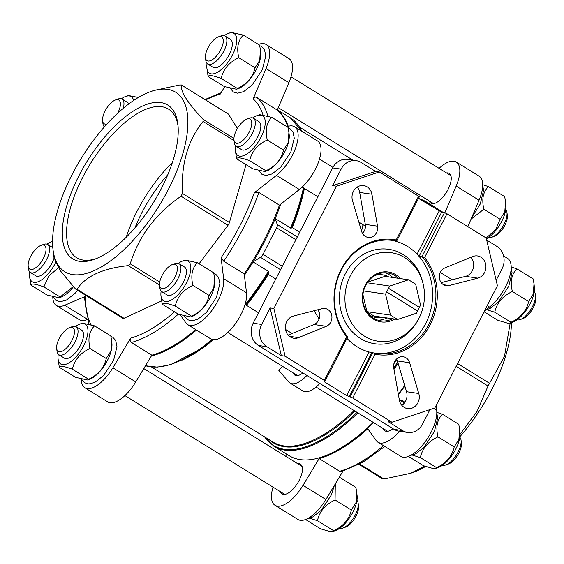 <?xml version="1.0" encoding="UTF-8"?>
<svg xmlns="http://www.w3.org/2000/svg" width="564" height="564" viewBox="0 0 564 564"><rect width="100%" height="100%" fill="white"/><g stroke="black" fill="none" stroke-linecap="round" stroke-linejoin="round"><path stroke-width="0.85" d="M419.433 307.373L420.575 305.131L415.647 284.164L408.576 279.793L389.71 286.054L388.561 288.289L419.433 307.373L417.43 310.891M416.436 313.224L417.586 310.983L386.714 291.905L385.564 294.147L390.499 315.114L397.571 319.485L416.436 313.224M386.714 291.905L388.561 288.289M367.249 282.776L389.71 286.054M363.597 290.939L385.564 294.147M421.879 256.775L444.46 212.656L441.633 212.24L419.052 256.359L421.879 256.775L423 257.607A57.091 50.605 -81.7 0 1 429.655 322.7A57.091 50.605 -81.7 0 1 376.928 353.515A57.091 50.605 -81.7 0 1 374.172 353.029L369.046 352.006A57.091 50.605 -81.7 0 1 346.952 338.351L324.631 381.962L323.743 381.158L324.942 381.257L347.516 337.145L347.339 336.44A57.091 50.605 -81.7 0 1 340.684 271.347A57.091 50.605 -81.7 0 1 393.418 240.532A57.091 50.605 -81.7 0 1 396.168 241.025L393.806 240.75A57.091 50.605 -81.7 0 1 419.052 256.359A57.091 50.605 -81.7 0 1 426.976 320.895A57.091 50.605 -81.7 0 1 375.279 353.247M391.761 240.327A57.091 50.605 -81.7 0 1 393.806 240.75M374.172 353.029L375.095 354.234L352.712 397.98L350.188 396.866L372.769 352.754M350.188 396.866L346.726 395.618L324.631 381.962M396.633 241.166L419.207 197.047L418.573 196.209L379.353 171.964L336.44 186.205L273.871 308.48L285.081 356.18L324.307 380.425L346.691 336.68A58.12 51.521 -81.7 0 1 341.058 269.536A58.12 51.521 -81.7 0 1 396.189 239.954L418.573 196.209M396.168 241.025L396.189 239.954M441.633 212.24L418.516 198.394M352.712 397.98L391.931 422.224L434.837 407.983L497.413 285.708L486.196 238.015L446.977 213.77L444.46 212.656M486.69 240.095L496.863 246.383A16.455 14.586 98.3 0 1 502.101 268.64L496.137 280.287M394.116 429.366L402.597 430.6A16.455 14.586 98.3 0 0 407.617 432.44L399.136 431.199A16.455 14.586 98.3 0 1 394.116 429.366L258.397 345.464A16.455 14.586 98.3 0 1 253.166 323.214L332.647 167.896A16.455 14.586 98.3 0 1 347.65 159.415L356.131 160.648A16.455 14.586 98.3 0 1 361.15 162.488L375.582 171.414L379.353 171.964M472.738 256.549L444.996 267.872A9.257 8.206 98.3 0 0 439.363 277.573A9.257 8.206 98.3 0 0 446.237 285.701A9.257 8.206 98.3 0 0 449.148 285.539L477.814 278.144A11.315 10.032 98.3 0 0 485.935 266.589A11.315 10.032 98.3 0 0 477.518 255.95A11.315 10.032 98.3 0 0 472.738 256.549M393.75 368.017L399.354 399.954A11.315 10.032 98.3 0 0 407.589 408.604A11.315 10.032 98.3 0 0 418.777 393.503L409.64 362.744A9.257 8.206 98.3 0 0 403.161 356.772A9.257 8.206 98.3 0 0 393.75 368.017A143.552 62.026 -58.3 0 0 397.712 362.032M375.095 354.234A58.12 51.521 -81.7 0 0 430.226 324.652A58.12 51.521 -81.7 0 0 424.593 257.515L446.977 213.77M322.136 308.649L293.47 316.044A11.315 10.032 98.3 0 0 285.342 327.599A11.315 10.032 98.3 0 0 293.766 338.238A11.315 10.032 98.3 0 0 298.546 337.639L326.288 326.316A9.257 8.206 98.3 0 0 331.914 316.615A9.257 8.206 98.3 0 0 325.047 308.487A9.257 8.206 98.3 0 0 322.136 308.649M352.507 200.685L361.644 231.444A9.257 8.206 98.3 0 0 368.123 237.416A9.257 8.206 98.3 0 0 377.535 226.171L371.93 194.235A11.315 10.032 98.3 0 0 363.695 185.591A11.315 10.032 98.3 0 0 352.507 200.685M324.942 381.257L324.307 380.425M285.081 356.18L281.316 355.63L266.878 346.705A16.455 14.586 98.3 0 1 261.647 324.448L270.1 307.93L273.871 308.48M402.597 430.6L388.166 421.675L391.931 422.224M407.617 432.44A16.455 14.586 98.3 0 0 422.619 423.959L429.958 409.605M356.131 160.648A16.455 14.586 98.3 0 0 341.128 169.13L332.675 185.655L336.44 186.205M319.111 318.984L314.085 310.729M319.844 383.449A26.748 11.555 121.7 0 1 302.896 390.993L289.952 382.998A26.748 11.555 121.7 0 1 288.74 381.948L278.616 370.097A140.922 60.891 121.7 0 0 282.592 366.353M302.882 372.966A17.484 7.558 121.7 0 1 294.824 375.123A17.484 7.558 121.7 0 1 293.188 372.903M306.908 375.448A26.748 11.555 121.7 0 1 289.952 382.998M362.99 224.676A140.922 60.891 121.7 0 1 361.552 231.141M275.782 279.025L268.316 274.414L268.415 271.369L253.053 261.879A144.01 62.223 -58.3 0 0 275.204 218.592A144.01 62.223 -58.3 0 0 280.752 204.105M299.752 232.185L292.286 227.574L291.116 228.194A143.552 62.026 -58.3 0 0 303.89 188.143M297.32 236.936L277.262 224.535L275.204 218.592L291.116 228.194M288.218 126.273A144.01 62.223 -58.3 0 0 277.319 109.966M151.349 355.997A144.01 62.223 -58.3 0 0 196.491 330.053M244.402 275.31A144.01 62.223 -58.3 0 0 253.053 261.879L260.483 257.318A4.117 1.777 121.7 0 0 263.021 254.329L276.6 227.8A4.117 1.777 121.7 0 0 277.262 224.535M195.701 329.566A144.01 62.223 -58.3 0 1 151.85 355.179L131.334 342.496C129.988 341.354 129.776 339.902 130.7 338.146L112.863 367.784A30.858 13.332 121.7 0 1 84.854 387.75A30.858 13.332 121.7 0 1 81.286 379.241M287.647 126.449A144.01 62.223 -58.3 0 0 277.269 110.079L256.754 97.396C255.175 96.712 253.969 97.205 253.137 98.883L266.004 68.526L288.888 82.668L277.269 110.079M88.978 324.004L84.353 297.418L85.072 296.537L64.712 305.251A30.858 13.332 121.7 0 1 56.365 305.469A30.858 13.332 121.7 0 1 52.797 296.96M384.838 446.491L362.61 462.388L341.643 471.518L339.648 471.264L319.132 458.581A144.01 62.223 -58.3 0 0 367.791 428.739L376.125 440.505A30.858 13.332 121.7 0 0 377.901 442.197L400.785 456.346A30.858 13.332 121.7 0 0 424.022 443.332A30.858 13.332 121.7 0 0 436.677 410.345L436.099 405.53M342.975 471.13L325.914 499.485A30.858 13.332 121.7 0 1 297.898 519.451L275.021 505.302A30.858 13.332 121.7 0 1 272.997 487.127M439.095 168.354A30.858 13.332 121.7 0 1 456.262 162.037L479.146 176.179A30.858 13.332 121.7 0 1 479.055 200.22L467.845 226.665M503.589 255.957L507.635 258.46A30.858 13.332 121.7 0 1 508.509 280.061A30.858 13.332 121.7 0 1 489.531 307.056L484.448 311.046M357.865 412.883A144.01 62.223 -58.3 0 1 284.799 450.107A144.01 62.223 -58.3 0 1 273.773 446.18L289.128 455.677A144.01 62.223 -58.3 0 0 300.161 459.604A144.01 62.223 -58.3 0 0 323.743 456.375L324.829 455.987A142.981 61.779 -58.3 0 0 373.579 422.598M398.424 394.638A142.981 61.779 -58.3 0 0 404.853 386.072M456.262 162.037A30.858 13.332 121.7 0 1 456.17 186.078L444.834 212.818M419.207 197.04L420.208 195.377M285.701 456.283L286.618 454.126M319.132 458.581L303.03 485.336A30.858 13.332 121.7 0 1 275.021 505.302M399.467 431.249A30.858 13.332 121.7 0 1 377.901 442.197M446.519 172.944A17.484 7.558 121.7 0 1 447.894 172.936A17.484 7.558 121.7 0 1 449.233 173.409A17.484 7.558 121.7 0 1 446.462 192.261A17.484 7.558 121.7 0 1 430.847 203.16A17.484 7.558 121.7 0 1 429.211 200.939M297.729 463.714A17.484 7.558 121.7 0 1 299.096 463.707A17.484 7.558 121.7 0 1 300.436 464.179A17.484 7.558 121.7 0 1 297.672 483.031A17.484 7.558 121.7 0 1 282.049 493.93A17.484 7.558 121.7 0 1 280.421 491.709M400.609 400.609A17.484 7.558 121.7 0 1 401.984 400.602A17.484 7.558 121.7 0 1 403.323 401.074A17.484 7.558 121.7 0 1 404.663 402.597M392.995 428.668A17.484 7.558 121.7 0 1 384.93 430.825A17.484 7.558 121.7 0 1 383.301 428.605M323.743 456.375A144.01 62.223 -58.3 0 0 373.22 422.38M398.311 394.017A144.01 62.223 -58.3 0 0 404.684 385.494M443.1 212.452A144.01 62.223 -58.3 0 0 440.576 210.689L425.214 201.193L418.615 198.211M244.233 273.907L223.718 261.224L221.102 257.727L223.633 278.644L246.517 292.794L244.233 273.907A144.01 62.223 -58.3 0 0 279.42 205.141L258.904 192.465L254.392 192.684L276.487 175.362L299.371 189.504L279.42 205.141M246.517 292.794A30.858 13.332 121.7 0 1 233.856 325.781A30.858 13.332 121.7 0 1 210.619 338.795L187.734 324.645A30.858 13.332 121.7 0 1 185.958 322.953L180.24 314.867M151.85 355.179L135.748 381.927A30.858 13.332 121.7 0 1 107.738 401.899L84.854 387.75M87.335 319.506A30.858 13.332 121.7 0 1 79.249 319.619L56.365 305.469M258.446 44.422A30.858 13.332 121.7 0 1 266.102 44.486L288.979 58.628A30.858 13.332 121.7 0 1 288.888 82.668M286.935 126.703A30.858 13.332 121.7 0 1 294.584 126.766L317.469 140.908A30.858 13.332 121.7 0 1 318.35 162.51A30.858 13.332 121.7 0 1 299.371 189.504M161.593 300.943L123.974 318.279A4.117 1.777 121.7 0 1 122.797 318.336L75.548 289.022L59.911 270.276L53.911 257.346L52.967 249.26A105.51 45.585 -58.3 0 0 72.848 274.597A105.51 45.585 -58.3 0 0 168.883 188.397A105.51 45.585 -58.3 0 0 166.979 89.26A105.51 45.585 -58.3 0 0 150.355 91.713A105.51 45.585 -58.3 0 0 81.463 158.005A105.51 45.585 -58.3 0 0 52.967 249.26M181.347 84.96L228.159 113.9A4.117 1.777 121.7 0 1 228.42 114.168L237.423 128.409M246.017 164.625L229.428 222.505A4.117 1.777 121.7 0 1 228.011 225.269L199.078 263.769M223.633 278.644A30.858 13.332 121.7 0 1 210.978 311.638A30.858 13.332 121.7 0 1 187.734 324.645M294.584 126.766A30.858 13.332 121.7 0 1 295.466 148.36A30.858 13.332 121.7 0 1 276.487 175.362M266.102 44.486A30.858 13.332 121.7 0 1 266.004 68.526M205.641 99.983A140.922 60.891 -58.3 0 1 220.256 94.082L224.705 86.694M150.355 91.713L153.337 90.635L180.001 84.91L181.439 85.122C180.304 91.382 187.509 102.789 203.061 119.349L203.082 121.457C187.854 140.309 180.973 164.314 182.44 193.466L181.03 196.23C155.742 213.615 138.807 236.147 130.221 263.832L128.204 265.637C102.782 268.344 85.707 276.212 76.993 289.233L75.548 289.022M181.34 84.967L228.42 114.168M79.63 261.336A90.402 39.064 -58.3 0 0 94.435 259.306A90.402 39.064 -58.3 0 0 153.464 202.511A90.402 39.064 -58.3 0 0 177.886 124.32A90.402 39.064 -58.3 0 0 94.872 149.643A90.402 39.064 -58.3 0 0 79.63 261.336M424.643 466.132L410.662 473.295L383.999 479.019L382.561 478.808M510.201 323.01L504.463 356.328L488.043 386.016L477.066 411.396L460.09 434.224M410.662 473.295L413.645 472.216A105.51 45.585 -58.3 0 0 425.594 466.47M459.921 436.677A105.51 45.585 -58.3 0 0 511.442 322.566M488.537 237.5A16.455 7.113 -58.3 0 0 489.101 237.634A16.455 7.113 -58.3 0 0 491.794 237.261L494.452 236.302A13.931 6.021 -58.3 0 0 503.553 227.546A13.931 6.021 -58.3 0 0 507.311 215.497L506.987 212.684A16.455 7.113 -58.3 0 0 505.746 209.667M491.794 237.261A16.455 7.113 -58.3 0 0 502.538 226.925A16.455 7.113 -58.3 0 0 506.987 212.684M486.394 238.847A23.364 10.096 -58.3 0 0 505.908 204.894L505.527 201.644M500.12 219.262L483.87 209.216C481.557 199.374 483.08 191.838 488.431 186.592L504.681 196.639L505.513 201.51L504.801 211.775L500.12 219.262L495.495 229.823L486.189 238.001M471.025 219.17L483.87 209.216M488.431 186.592L482.714 184.696M517.019 319.781A16.455 7.113 -58.3 0 0 517.583 319.915A16.455 7.113 -58.3 0 0 520.283 319.541L522.941 318.582A13.931 6.021 -58.3 0 0 532.035 309.826A13.931 6.021 -58.3 0 0 535.8 297.778L535.476 294.965A16.455 7.113 -58.3 0 0 534.228 291.948M520.283 319.541A16.455 7.113 -58.3 0 0 531.027 309.206A16.455 7.113 -58.3 0 0 535.476 294.965M528.609 301.543L512.359 291.496C510.046 281.655 511.569 274.118 516.92 268.873L533.17 278.919L534.002 283.791L533.29 294.055L528.609 301.543C526.6 310.75 520.727 317.659 510.991 322.263L510.089 323.052L512.831 322.058A23.364 10.096 -58.3 0 0 528.087 307.38A23.364 10.096 -58.3 0 0 534.39 287.175L534.016 283.925M510.089 323.052L507.389 323.116L497.934 320.352L484.067 311.786M510.991 322.263L494.741 312.216C496.743 303.009 502.616 296.1 512.359 291.496M486.774 309.735L494.741 312.216M516.92 268.873L511.203 266.976M442.62 465.166A16.455 7.113 -58.3 0 0 443.191 465.3A16.455 7.113 -58.3 0 0 445.884 464.926L448.542 463.968A13.931 6.021 -58.3 0 0 457.637 455.211A13.931 6.021 -58.3 0 0 461.401 443.163L461.077 440.35A16.455 7.113 -58.3 0 0 459.829 437.333M445.884 464.926A16.455 7.113 -58.3 0 0 456.629 454.591A16.455 7.113 -58.3 0 0 461.077 440.35M454.21 446.928L437.96 436.881C435.648 427.04 437.171 419.503 442.521 414.258L458.772 424.304L459.604 429.176L458.892 439.441L454.21 446.928C452.208 456.135 446.335 463.044 436.592 467.648L435.697 468.437L438.432 467.443A23.364 10.096 -58.3 0 0 453.689 452.765A23.364 10.096 -58.3 0 0 459.998 432.56L459.618 429.31M435.697 468.437L432.99 468.508L423.536 465.737L408.435 456.41M412.376 455.12L420.342 457.601C422.344 448.394 428.217 441.485 437.96 436.881M436.592 467.648L420.342 457.601M442.521 414.258L436.804 412.362M339.739 528.271A16.455 7.113 -58.3 0 0 340.303 528.405A16.455 7.113 -58.3 0 0 342.997 528.031L345.654 527.072A13.931 6.021 -58.3 0 0 354.756 518.316A13.931 6.021 -58.3 0 0 358.521 506.268L358.189 503.455A16.455 7.113 -58.3 0 0 356.949 500.437M342.997 528.031A16.455 7.113 -58.3 0 0 353.748 517.696A16.455 7.113 -58.3 0 0 358.189 503.455M338.414 478.709L339.634 477.363L355.884 487.409L356.716 492.287L356.011 502.545L351.323 510.032C349.32 519.24 343.448 526.149 333.705 530.752L332.809 531.542L335.552 530.548A23.364 10.096 -58.3 0 0 350.801 515.877A23.364 10.096 -58.3 0 0 357.111 495.664L356.73 492.414M332.809 531.542L330.109 531.612L320.648 528.849L305.554 519.514M351.323 510.032L335.072 499.986L335.298 483.891M333.705 530.752L317.454 520.706C319.464 511.499 325.336 504.59 335.072 499.986M309.495 518.224L317.454 520.706M260.455 50.224L260.702 52.325A24.322 10.512 121.7 0 1 241.3 87.138A24.322 10.512 121.7 0 1 238.248 88.64L236.52 89.267L237.416 88.477C247.06 83.994 252.933 77.085 255.034 67.758L259.701 60.334L260.427 50.013L259.602 45.134L243.352 35.088C238.022 40.206 236.499 47.75 238.783 57.711C229.146 62.202 223.273 69.104 221.166 78.431C213.002 75.435 208.652 74.8 208.116 76.528L206.889 68.265A23.364 10.096 -58.3 0 0 211.288 73.877A23.364 10.096 -58.3 0 0 229.4 60.186A23.364 10.096 -58.3 0 0 236.217 36.385A23.364 10.096 -58.3 0 0 228.448 33.382A23.364 10.096 -58.3 0 0 224.261 35.659M208.109 61.011A13.931 6.021 -58.3 0 0 221.652 47.785A13.931 6.021 -58.3 0 0 218.346 36.864A13.931 6.021 -58.3 0 0 209.244 45.614A13.931 6.021 -58.3 0 0 205.479 57.669A13.931 6.021 -58.3 0 0 208.109 61.011M205.479 57.669L205.811 60.475A16.455 7.113 -58.3 0 0 207.651 63.979A16.455 7.113 -58.3 0 0 208.906 64.43A16.455 7.113 -58.3 0 0 223.125 52.41A16.455 7.113 -58.3 0 0 224.958 35.976A16.455 7.113 -58.3 0 0 221.003 35.899L218.346 36.864M224.958 35.976L230.436 39.367A16.455 7.113 121.7 0 1 228.603 55.794A16.455 7.113 121.7 0 1 214.391 67.814A16.455 7.113 121.7 0 1 213.129 67.363L207.651 63.979M207.051 63.499A23.364 10.096 -58.3 0 0 206.889 68.265M228.448 33.382L231.191 32.388L243.352 35.088M238.783 57.711L255.034 67.758M208.116 76.528L224.366 86.574L236.52 89.267M221.166 78.431L237.416 88.477M111.658 340.994L111.905 343.095A24.322 10.512 121.7 0 1 105.334 364.132A24.322 10.512 121.7 0 1 89.457 379.417L87.73 380.037L88.626 379.248C98.263 374.764 104.136 367.855 106.243 358.528L110.904 351.104L111.637 340.783L110.805 335.904L94.555 325.858C89.225 330.976 87.709 338.52 89.993 348.481C80.349 352.972 74.476 359.874 72.375 369.201C64.204 366.205 59.855 365.571 59.319 367.298L58.092 359.035A23.364 10.096 -58.3 0 0 62.491 364.647A23.364 10.096 -58.3 0 0 85.199 342.468A23.364 10.096 -58.3 0 0 79.658 324.152A23.364 10.096 -58.3 0 0 76.725 325.597A23.364 10.096 -58.3 0 0 75.463 326.429M59.312 351.788A13.931 6.021 -58.3 0 0 72.855 338.555A13.931 6.021 -58.3 0 0 69.548 327.635A13.931 6.021 -58.3 0 0 60.447 336.384A13.931 6.021 -58.3 0 0 56.689 348.439A13.931 6.021 -58.3 0 0 59.312 351.788M56.689 348.439L57.013 351.245A16.455 7.113 -58.3 0 0 58.853 354.749A16.455 7.113 -58.3 0 0 60.115 355.2A16.455 7.113 -58.3 0 0 74.328 343.18A16.455 7.113 -58.3 0 0 76.161 326.753A16.455 7.113 -58.3 0 0 72.206 326.669L69.548 327.635M76.161 326.753L81.639 330.137A16.455 7.113 121.7 0 1 79.813 346.571A16.455 7.113 121.7 0 1 65.593 358.584A16.455 7.113 121.7 0 1 64.331 358.14L58.853 354.749M58.254 354.27A23.364 10.096 -58.3 0 0 58.092 359.035M79.658 324.152L82.393 323.165L94.555 325.858M89.993 348.481L106.243 358.528M59.319 367.298L75.569 377.344L87.73 380.037M72.375 369.201L88.626 379.248M288.937 132.505L289.184 134.606A24.322 10.512 121.7 0 1 269.782 169.419A24.322 10.512 121.7 0 1 266.737 170.92L265.009 171.548L265.905 170.758C275.549 166.274 281.422 159.365 283.523 150.038L288.19 142.614L288.916 132.293L288.084 127.415L271.834 117.368C266.511 122.487 264.988 130.03 267.273 139.992C257.628 144.483 251.756 151.385 249.655 160.712C241.491 157.716 237.134 157.081 236.598 158.808L235.371 150.546A23.364 10.096 -58.3 0 0 239.778 156.157A23.364 10.096 -58.3 0 0 257.889 142.466A23.364 10.096 -58.3 0 0 264.706 118.666A23.364 10.096 -58.3 0 0 256.937 115.662A23.364 10.096 -58.3 0 0 252.75 117.939M236.591 143.291A13.931 6.021 -58.3 0 0 250.134 130.065A13.931 6.021 -58.3 0 0 246.828 119.145A13.931 6.021 -58.3 0 0 237.733 127.894A13.931 6.021 -58.3 0 0 233.968 139.95A13.931 6.021 -58.3 0 0 236.591 143.291M233.968 139.95L234.293 142.755A16.455 7.113 -58.3 0 0 236.133 146.259A16.455 7.113 -58.3 0 0 237.395 146.71A16.455 7.113 -58.3 0 0 251.614 134.69A16.455 7.113 -58.3 0 0 253.44 118.257A16.455 7.113 -58.3 0 0 249.485 118.179L246.828 119.145M253.44 118.257L258.925 121.648A16.455 7.113 121.7 0 1 257.092 138.074A16.455 7.113 121.7 0 1 242.88 150.094A16.455 7.113 121.7 0 1 241.618 149.643L236.133 146.259M235.541 145.78A23.364 10.096 -58.3 0 0 235.371 150.546M256.937 115.662L259.673 114.668L271.834 117.368M236.598 158.808L252.848 168.855L265.009 171.548M249.655 160.712L265.905 170.758M267.273 139.992L283.523 150.038M73.447 286.752A24.322 10.512 121.7 0 1 64.014 295.628A24.322 10.512 121.7 0 1 60.968 297.136L59.241 297.757L60.136 296.967L73.292 286.582M30.823 269.507A13.931 6.021 -58.3 0 0 44.366 256.275A13.931 6.021 -58.3 0 0 41.059 245.354A13.931 6.021 -58.3 0 0 31.965 254.103A13.931 6.021 -58.3 0 0 28.2 266.159A13.931 6.021 -58.3 0 0 30.823 269.507M28.2 266.159L28.524 268.965A16.455 7.113 -58.3 0 0 30.364 272.468A16.455 7.113 -58.3 0 0 31.626 272.92A16.455 7.113 -58.3 0 0 45.846 260.899A16.455 7.113 -58.3 0 0 47.672 244.473A16.455 7.113 -58.3 0 0 43.717 244.388L41.059 245.354M54.038 258.192A16.455 7.113 121.7 0 1 37.111 276.304A16.455 7.113 121.7 0 1 35.849 275.859L30.364 272.468M29.772 271.989A23.364 10.096 -58.3 0 0 29.61 276.755A23.364 10.096 -58.3 0 0 34.009 282.367A23.364 10.096 -58.3 0 0 55.533 262.753M52.558 241.47A23.364 10.096 -58.3 0 0 51.169 241.871A23.364 10.096 -58.3 0 0 46.981 244.149M58.332 267.879L48.73 276.057L43.886 286.921C35.722 283.925 31.365 283.29 30.83 285.017L29.61 276.755M30.83 285.017L47.08 295.064L59.241 297.757M43.886 286.921L60.136 296.967M214.546 277.89L214.785 279.991A24.322 10.512 121.7 0 1 195.391 314.804A24.322 10.512 121.7 0 1 192.338 316.312L190.611 316.933L191.506 316.143C201.151 311.659 207.023 304.75 209.124 295.423L213.791 288L214.517 277.678L213.685 272.8L197.435 262.753C192.112 267.872 190.59 275.415 192.874 285.377C183.237 289.868 177.364 296.77 175.256 306.097C167.092 303.101 162.735 302.466 162.199 304.193L160.98 295.931A23.364 10.096 -58.3 0 0 165.379 301.543A23.364 10.096 -58.3 0 0 183.49 287.851A23.364 10.096 -58.3 0 0 190.308 264.051A23.364 10.096 -58.3 0 0 182.539 261.047A23.364 10.096 -58.3 0 0 178.351 263.325M162.192 288.683A13.931 6.021 -58.3 0 0 175.735 275.451A13.931 6.021 -58.3 0 0 172.429 264.53A13.931 6.021 -58.3 0 0 163.334 273.279A13.931 6.021 -58.3 0 0 159.57 285.335A13.931 6.021 -58.3 0 0 162.192 288.683M159.57 285.335L159.894 288.141A16.455 7.113 -58.3 0 0 161.734 291.644A16.455 7.113 -58.3 0 0 162.996 292.096A16.455 7.113 -58.3 0 0 177.216 280.075A16.455 7.113 -58.3 0 0 179.049 263.649A16.455 7.113 -58.3 0 0 175.087 263.564L172.429 264.53M179.049 263.649L184.527 267.033A16.455 7.113 121.7 0 1 182.694 283.459A16.455 7.113 121.7 0 1 168.481 295.48A16.455 7.113 121.7 0 1 167.219 295.035L161.734 291.644M161.142 291.165A23.364 10.096 -58.3 0 0 160.98 295.931M185.281 260.053L197.435 262.753M192.874 285.377L209.124 295.423M162.199 304.193L178.45 314.24L190.611 316.933M175.256 306.097L191.506 316.143M117.622 113.279A13.931 6.021 -58.3 0 0 115.458 99.969A13.931 6.021 -58.3 0 0 106.363 108.718A13.931 6.021 -58.3 0 0 102.599 120.774A13.931 6.021 -58.3 0 0 105.221 124.122A13.931 6.021 -58.3 0 0 107.026 123.96M123.29 108.288A16.455 7.113 -58.3 0 0 122.071 99.088A16.455 7.113 -58.3 0 0 118.116 99.003L115.458 99.969M102.599 120.774L102.923 123.579A16.455 7.113 -58.3 0 0 104.432 126.851M122.071 99.088L127.556 102.472A16.455 7.113 121.7 0 1 128.818 103.903M133.619 100.491A23.364 10.096 -58.3 0 0 133.337 99.49A23.364 10.096 -58.3 0 0 125.568 96.486A23.364 10.096 -58.3 0 0 121.38 98.763M104.171 126.604A23.364 10.096 -58.3 0 0 104.079 127.252M125.568 96.486L128.303 95.499L138.406 97.466M401.815 405.319A11.315 10.032 98.3 0 0 406.531 391.719L397.394 360.96A9.257 8.206 98.3 0 0 396.577 359.028M288.119 335.108L314.035 324.526A9.257 8.206 98.3 0 0 317.828 309.763M441.21 282.642L465.561 276.353A11.315 10.032 98.3 0 0 473.217 268.408A11.315 10.032 98.3 0 0 470.919 257.29M362.455 233.376A9.257 8.206 98.3 0 0 365.289 224.38L359.684 192.451A11.315 10.032 98.3 0 0 357.223 187.079M375.582 171.414L332.675 185.655M270.1 307.93L281.316 355.63M424.593 257.515L423 257.607M346.691 336.68L347.339 336.44M375.145 275.394A21.601 19.148 -81.7 0 1 388.61 276.875M382.709 317.32A21.601 19.148 -81.7 0 1 369.378 314.888M397.571 319.485L374.017 316.051L366.945 311.68L362.92 294.577M367.721 282.092L385.022 276.353L408.576 279.793M384.859 272.772A24.174 21.425 -81.7 0 1 392.854 277.495M386.946 317.941A24.174 21.425 -81.7 0 1 377.943 320.183M392.6 318.766A24.174 21.425 -81.7 0 1 380.735 320.81A24.174 21.425 -81.7 0 1 365.684 285.426A24.174 21.425 -81.7 0 1 387.722 272.969A24.174 21.425 -81.7 0 1 398.508 278.32M394.687 319.069A25.204 22.341 -81.7 0 1 368.327 314.747A25.204 22.341 -81.7 0 1 365.366 285.003A25.204 22.341 -81.7 0 1 400.588 278.623M350.378 275.74A44.746 39.663 -81.7 0 1 390.746 252.623A44.746 39.663 -81.7 0 1 423.479 285.511A44.746 39.663 -81.7 0 1 418.587 319.005A44.746 39.663 -81.7 0 1 364.231 336.01A44.746 39.663 -81.7 0 1 350.378 275.74M418.587 319.005L418.023 320.063A47.728 42.307 -81.7 0 1 360.043 338.203A47.728 42.307 -81.7 0 1 345.26 273.914A47.728 42.307 -81.7 0 1 388.321 249.253A47.728 42.307 -81.7 0 1 423.233 284.334L423.479 285.511M366.945 311.68L390.499 315.114M388.37 288.267L419.242 307.345M167.86 174.643A82.288 35.553 -58.3 0 0 134.972 227.849M172.365 162.608A87.357 37.746 -58.3 0 0 126.223 237.254M178.055 126.054A87.357 37.746 -58.3 0 0 168.509 109.106A87.357 37.746 -58.3 0 0 90.473 163.567A87.357 37.746 -58.3 0 0 76.641 257.72A87.357 37.746 -58.3 0 0 83.331 260.103A87.357 37.746 -58.3 0 0 96.063 258.686M349.25 396.732L371.824 352.613M346.726 395.618L369.046 352.006M439.109 211.126L417.078 254.181M258.397 345.464L266.878 346.705M332.647 167.896L341.128 169.13M253.166 323.214L261.647 324.448M182.257 360.043A140.922 60.891 -58.3 0 0 213.425 339.683M246.475 305.328A140.922 60.891 -58.3 0 0 268.316 274.414M151.469 366.952L272.969 442.056A140.922 60.891 -58.3 0 0 283.762 445.905A140.922 60.891 -58.3 0 0 354.129 410.578M292.286 227.574A140.922 60.891 -58.3 0 0 304.391 188.454M291.736 227.468A141.381 61.088 -58.3 0 0 303.961 188.186M212.6 339.563A143.552 62.026 -58.3 0 1 200.594 348.996L201.926 348.044A141.381 61.088 -58.3 0 0 212.755 339.598M245.996 305.032A141.381 61.088 -58.3 0 0 268.041 273.78M245.714 304.856A143.552 62.026 -58.3 0 0 268.697 272.003M290.566 228.089A144.01 62.223 -58.3 0 0 303.446 187.868M301.726 131.179A144.01 62.223 -58.3 0 0 290.227 117.749L277.382 109.811M145.498 365.726A144.01 62.223 -58.3 0 0 212.001 339.415M245.234 304.56A144.01 62.223 -58.3 0 0 268.415 271.369M131.334 342.496A144.01 62.223 -58.3 0 0 178.316 314.155M267.801 115.987A144.01 62.223 -58.3 0 0 256.754 97.396M130.7 338.146A140.922 60.891 -58.3 0 0 174.565 311.836M85.072 296.537A140.922 60.891 -58.3 0 0 91.03 324.638M262.909 114.689A140.922 60.891 -58.3 0 0 253.137 98.883M339.648 471.264A144.01 62.223 -58.3 0 0 383.492 445.659M393.982 369.371A144.01 62.223 -58.3 0 0 398.071 363.251M431.27 206.283A144.01 62.223 -58.3 0 0 425.214 201.193M264.685 436.938A143.552 62.026 -58.3 0 0 284.348 449.304A143.552 62.026 -58.3 0 0 357.012 412.354M429.105 204.943A143.552 62.026 -58.3 0 0 418.812 198.577M269.451 439.885A141.381 61.088 -58.3 0 0 284.214 446.709A141.381 61.088 -58.3 0 0 354.982 411.1M393.905 363.745A141.381 61.088 -58.3 0 0 396.76 359.367M223.718 261.224A144.01 62.223 -58.3 0 0 258.904 192.465M221.102 257.727A140.922 60.891 -58.3 0 0 254.392 192.684M456.17 186.078L479.055 200.22M303.03 485.336L325.914 499.485M433.554 408.414L436.677 410.345M487.218 305.625L489.531 307.056M112.863 367.784L135.748 381.927M64.712 305.251L87.23 319.175M128.204 265.637L159.541 285.01M76.993 289.233L123.974 318.279M130.221 263.832L159.739 282.078M181.03 196.23L228.011 225.269M182.44 193.466L229.428 222.505M203.082 121.457L234.046 140.598M203.061 119.349L233.926 138.434M383.999 479.019L359.719 464.01M488.043 386.016L456.17 366.311M489.453 383.245L457.58 363.547M280.541 269.719L260.483 257.318M295.888 239.721L276.6 227.8M282.317 266.257L263.021 254.329M359.684 192.451L371.93 194.235M365.289 224.38L377.535 226.171M465.561 276.353L477.814 278.144M443.487 284.714L449.148 285.539M314.035 324.526L326.288 326.316M289.36 336.299L298.546 337.639M397.394 360.96L409.64 362.744M406.531 391.719L418.777 393.503M353.029 160.197L299.667 127.21M301.937 131.306L290.227 117.749M200.594 348.996L170.575 364.689L157.222 367.115L145.484 365.754M204.958 99.56L221.025 92.799M273.773 446.18L264.333 436.719M382.653 478.97L359.042 464.376M450.862 175.63L291.003 76.81M433.554 203.625L278.299 107.653M302.071 466.4L143.792 368.56M284.764 494.395L124.905 395.575M332.915 167.388L319.492 159.09M452.18 279.807L440.315 272.475M365.437 226.192L358.873 222.131M317.863 196.78L302.184 187.086M404.395 402.95L399.326 399.82M292.053 333.5L285.504 329.454M258.509 312.766L245.093 304.475M387.644 431.291L316.051 387.038M297.531 375.589L227.786 332.471M482.714 185.33L483.567 190.442L480.26 203.985L471.61 217.774M511.203 267.611L512.049 272.722L508.742 286.265L498.364 301.973L490.053 308.466L485.865 309.932M436.804 412.996L437.657 418.107L434.343 431.65L423.966 447.358L415.654 453.851L410.564 455.444M334.389 485.4L331.463 494.755L321.085 510.462L312.773 516.955L307.683 518.549M259.715 45.67L261.583 46.502L264.488 49.717L265.785 55.899L262.408 69.506L252.334 84.819L243.592 91.657L237.648 93.201L233.454 92.045L230.394 88.555M110.918 336.44L112.786 337.272L115.698 340.487L116.988 346.67L113.618 360.276L103.543 375.589L94.794 382.427L88.851 383.971L84.656 382.815L81.597 379.325M288.197 127.95L290.065 128.782L292.977 131.997L294.267 138.18L290.897 151.786L280.823 167.099L272.081 173.938L266.137 175.482L261.943 174.325L258.876 170.836M77.585 290.389L75.054 293.308L66.312 300.147L60.369 301.691L56.174 300.534L53.115 297.045M52.805 247.638L47.672 244.473M51.169 241.871L52.558 241.371M213.805 273.336L215.674 274.167L218.578 277.382L219.875 283.565L216.498 297.172L206.424 312.484L197.682 319.323L191.739 320.867L187.544 319.71L184.484 316.221M182.539 261.047L185.281 260.06"/></g></svg>
